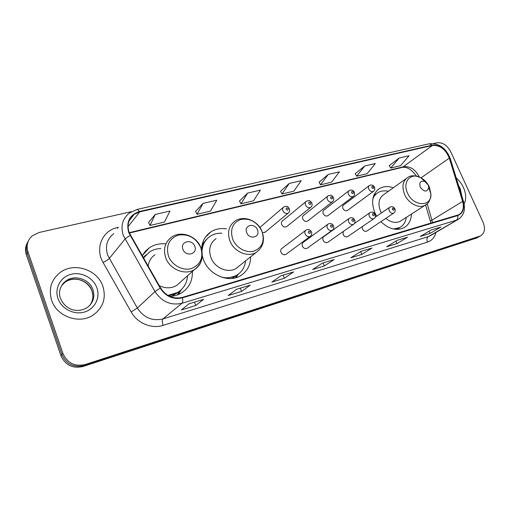<?xml version="1.0" encoding="UTF-8"?>
<svg xmlns="http://www.w3.org/2000/svg" width="510" height="510" viewBox="0 0 510 510"><rect width="100%" height="100%" fill="white"/><g stroke="black" fill="none" stroke-linecap="round" stroke-linejoin="round"><path stroke-width="0.76" d="M393.306 187.782C388.237 186.01 383.692 186.233 379.676 188.445C372.408 193.558 370.789 201.603 374.799 212.587L376.661 216.189M380.887 221.678C388.716 229.035 396.372 231.068 403.856 227.785C408.65 225.05 411.168 220.479 411.423 214.079M202.304 255.956L203.433 259.609C208.877 274.884 228.429 283.254 240.357 275.808C247.108 271.613 250.525 265.302 250.608 256.861M169.862 296.418C174.031 296.221 177.824 295.111 181.241 293.103C188.942 288.118 192.659 280.902 192.391 271.447M305.649 230.373L281.979 248.364C280.71 249.237 280.373 250.531 280.953 252.252C282.17 254.484 283.783 255.23 285.791 254.477L286.276 254.12M327.834 224.266L303.354 242.307C302.124 243.155 301.805 244.43 302.385 246.126C303.577 248.313 305.146 249.046 307.077 248.338L307.505 248.032M324.003 236.468C322.811 237.284 322.505 238.533 323.085 240.216C324.258 242.346 325.782 243.079 327.643 242.409L328.026 242.142M343.204 231.527L343.09 234.498C344.244 236.589 345.723 237.309 347.514 236.678L347.858 236.442M362.253 226.612L362.438 228.971C363.566 231.017 365.001 231.738 366.735 231.132L367.041 230.928M343.708 204.873C342.618 205.645 342.357 206.818 342.924 208.392C344.097 210.483 345.576 211.204 347.361 210.547L347.731 210.279M324.028 210.005C322.913 210.802 322.639 211.994 323.2 213.588C324.398 215.724 325.922 216.45 327.771 215.755L328.179 215.449M262.522 232.745L265.417 232.012M305.923 201.622L282.61 220.811C281.437 221.652 281.131 222.889 281.692 224.521C282.935 226.759 284.554 227.492 286.55 226.714L287.06 226.306M327.764 196.127L303.673 215.316C302.532 216.132 302.239 217.349 302.806 218.962C304.024 221.149 305.592 221.875 307.511 221.142L307.97 220.792M226.58 228.888C220.785 227.957 215.558 228.945 210.91 231.852C204.982 235.875 201.871 241.778 201.577 249.569M165.291 243.825C159.388 243.372 154.077 244.698 149.36 247.803L145.286 251.341L142.162 255.771M283.26 207.34L259.896 227.466M27.534 242.53C25.328 246.304 24.926 250.353 26.316 254.668L60.939 355.655C65.35 365.154 72.681 368.781 82.926 366.531L476.71 237.972M131.427 211.675L39.168 232.464L32.41 235.716C27.572 240.019 26.08 245.335 27.942 251.666L62.947 353.545L61.939 354.603C66.37 364.153 73.733 367.799 84.016 365.542L478.858 236.812L84.016 365.542C73.733 367.799 66.37 364.153 61.939 354.603L27.126 253.177L61.939 354.603L60.939 355.655M28.343 240.988C26.131 244.774 25.729 248.835 27.126 253.177C25.729 248.835 26.131 244.774 28.343 240.988M51.618 300.231C56.712 316.659 79.426 324.538 93.113 315.103C103.154 307.759 106.399 298.127 102.848 286.206C97.518 269.618 74.001 261.789 60.123 272.538C51.236 279.703 48.405 288.934 51.618 300.231C56.712 316.659 79.426 324.538 93.113 315.103C103.154 307.759 106.399 298.127 102.848 286.206C97.518 269.618 74.001 261.789 60.123 272.538C51.236 279.703 48.405 288.934 51.618 300.231M464.145 204C466.382 199.219 466.153 193.723 463.456 187.514C461.722 183.778 459.319 180.597 456.259 177.971C459.319 180.597 461.722 183.778 463.456 187.514C466.153 193.723 466.382 199.219 464.145 204M129.157 232.522C126.786 224.948 128.463 218.886 134.175 214.34L139.766 211.867L432.41 145.471C439.971 144.999 445.593 149.22 449.291 158.125L462.615 201.386C464.272 207.71 463.01 212.16 458.809 214.748L182.242 297.413C173.317 299.332 166.101 296.189 160.593 287.971L129.157 232.522M128.73 232.624L160.204 288.163C165.858 296.59 173.253 299.816 182.401 297.84L457.68 215.59C462.972 213.39 464.706 208.647 462.889 201.373L449.565 158.119C445.778 148.996 440.009 144.674 432.263 145.152L139.612 211.452C129.578 214.812 125.951 221.869 128.73 232.624M399.171 158.017L390.698 168.064L400.522 165.724L409.084 155.722L399.171 158.017L389.245 165.648M364.79 165.973L356.668 176.186L367.092 173.7L375.328 163.531L364.79 165.973L355.209 173.687M328.223 174.433L320.503 184.818L331.589 182.172L339.437 171.838L328.223 174.433L319.05 182.223M155.244 214.455L149.997 225.496L164.462 222.048L169.951 211.057L155.244 214.455L148.582 222.475M203.056 203.394L197.038 214.276L210.528 211.057L216.75 200.226L203.056 203.394L195.604 211.369M247.618 193.08L240.943 203.802L253.547 200.793L260.4 190.128L247.618 193.08L239.496 201.01M289.246 183.453L282.011 194.004L293.817 191.186L301.206 180.68L289.246 183.453L280.557 191.314M62.947 353.545C67.403 363.139 74.798 366.805 85.125 364.548L480.522 235.913C484.717 233.217 485.558 228.652 483.053 222.22L450.687 151.642C447.174 145.203 442.642 142.252 437.083 142.781L433.634 143.559M407.598 237.15L396.984 243.601L386.663 246.776L397.169 240.325L407.229 237.316M440.984 226.976L430.07 233.421L420.355 236.41L431.179 229.959L440.608 227.141M293.658 271.875L284.376 278.243L271.849 282.1L280.959 275.744L293.333 272.034M250.27 285.096L241.612 291.401L228.193 295.526L236.64 289.253L249.964 285.256M203.675 299.3L195.757 305.509L181.356 309.94L189.025 303.762L203.394 299.447M372.058 247.981L361.813 254.42L350.829 257.799L360.946 251.366L371.701 248.147M334.158 259.533L324.354 265.946L312.636 269.548L322.294 263.147L333.82 259.692M324.354 265.946L323.117 262.956M361.813 254.42L360.608 251.583M195.757 305.509L194.488 302.162M241.612 291.401L240.35 288.182M284.376 278.243L283.126 275.145M430.07 233.421L429.089 231.208M396.984 243.601L395.9 241.109M282.011 194.004L280.525 191.263M240.943 203.802L239.47 200.959M197.038 214.276L195.579 211.319M149.997 225.496L148.557 222.417M320.503 184.818L319.024 182.172M356.668 176.186L355.183 173.636M390.698 168.064L389.219 165.603M194.775 246.279C192.066 238.355 179.673 241.51 182.956 249.377C185.729 257.403 198.116 254.05 194.775 246.279M155.002 254.719C151.043 257.442 148.761 261.286 148.155 266.239M160.854 248.517C156.576 248.644 152.719 249.849 149.277 252.125L143.488 258.092M145.375 255.561L143.412 257.952M179.864 282.897L180.151 282.368M168.784 295.889L176.964 293.072L180.183 290.681M167.962 295.437L177.659 292.466C183.708 288.615 187.011 283.044 187.565 275.751M159.279 285.676C165.457 288.59 171.252 288.526 176.658 285.485L180.846 281.749M181.158 289.82L178.513 294.487M257.435 229.831C254.726 222.322 243.487 225.178 246.719 232.643C249.492 240.248 260.718 237.207 257.435 229.831M216.061 238.61C209.992 243.066 208.271 249.384 210.904 257.556C214.621 267.941 227.944 273.621 236.066 268.47L239.113 266.041M221.895 233.223C217.63 233.006 213.792 233.975 210.375 236.13C205.218 239.604 202.425 244.692 202.005 251.398M207.417 238.514C204.338 241.313 202.393 244.876 201.584 249.212M238.03 267.074L238.246 266.73M226.797 278.383L235.805 275.904L238.24 274.214M220.365 276.745C226.306 278.479 231.712 277.995 236.595 275.285C241.855 272.072 244.864 267.259 245.61 260.846M237.972 274.571L236.181 277.606M428.196 185.009L424.989 181.534C420.629 180.374 419.035 182.236 420.208 187.106C424.154 192.181 427.01 192.359 428.782 187.648L428.196 185.009M406.304 178.487L383.794 194.59C378.809 198.071 377.693 203.554 380.447 211.038L381.397 212.951M388.384 191.307C384.578 190.421 381.174 190.816 378.171 192.493C375.742 193.921 373.97 196.044 372.855 198.874M376.686 193.513L373.326 196.841M395.664 229.315L400.006 227.409M393.58 229.009L399.719 227.568C403.416 225.49 405.616 222.092 406.323 217.375M385.828 218.382C390.883 222.436 395.677 223.412 400.222 221.308L401.427 220.53M82.926 366.531L85.125 364.548M26.316 254.668L27.942 251.666M475.409 238.559L479.719 236.238M419.239 176.97L419.048 176.517C415.165 169.294 410.034 166.037 403.646 166.757L129.215 232.681M139.766 211.867L128.048 226.689M457.68 215.59C458.069 217.744 457.597 219.287 456.278 220.212L181.955 303.272C170.837 305.713 161.842 301.812 154.964 291.567L123.312 235.518C120.398 226.128 122.464 218.612 129.514 212.957L137.184 209.406L139.612 211.452M113.711 233.618C106.96 239.082 104.939 246.26 107.648 255.153L137.343 308.065C143.807 317.717 152.343 321.338 162.958 318.922L428.279 236.646L430.816 235.435M130.107 235.575C127.621 236.895 125.913 238.074 124.988 239.101L109.21 258.544C108.056 259.756 106.016 261.063 103.084 262.471C94.713 248.504 102.344 230.584 117.23 227.6L118.556 227.288M435.98 232.407C434.711 237.367 431.862 240.612 427.437 242.135L163.079 325.386C162.052 322.256 162.014 320.101 162.958 318.922L181.955 303.272C182.841 302.341 182.994 300.53 182.401 297.84M459.153 218.777L428.279 236.646C426.813 237.813 426.532 239.643 427.437 242.135M462.889 201.373L463.641 201.922M163.079 325.386C151.738 329.199 137.317 323.232 131.127 311.916L137.343 308.065L154.964 291.567L160.204 288.163M449.565 158.119L450.343 158.795M432.263 145.152L429.241 143.788L137.184 209.406M131.127 311.916L103.084 262.471M117.23 227.6L117.612 228.518M432.595 222.698L427.221 203.688M462.615 201.386L432.053 220.084C430.663 220.958 430.191 221.633 430.638 222.111L430.912 223.201M449.291 158.125L421.037 177.843M432.41 145.471L402.358 167.376L129.349 233.032M89.613 305.611C92.954 301.155 93.744 296.221 91.978 290.815C88.651 280.366 73.912 275.445 65.178 282.081L61.512 285.753M86.917 307.836C93.139 303.201 95.147 297.145 92.941 289.674C89.594 279.187 74.798 274.24 66.039 280.895C59.695 285.37 58.369 293.154 60.403 298.191C64.26 307.702 74.887 314.294 86.917 307.836M96.887 287.838C93.406 277.886 81.453 271.543 71.069 274.291C60.633 276.892 54.321 288.226 57.961 298.49C61.436 308.799 73.988 315.167 84.367 312.063C94.809 309.111 100.521 297.744 96.887 287.838M200.761 247.56C195.955 237.877 188.515 233.72 178.443 235.091C169.046 238.591 165.724 245.59 168.485 256.103C171.851 265.226 182.65 271.09 191.25 268.598C200.487 264.811 203.656 257.799 200.761 247.56M176.658 285.485L194.444 269.611C201.801 264.123 203.955 256.785 200.908 247.599C196.701 236.022 181.037 230.182 171.577 237.175C164.934 242.148 162.99 249.027 165.731 257.792C169.76 269.471 185.162 275.68 194.444 269.611C197.447 267.769 199.608 265.206 200.934 261.936M146.032 254.847L143.208 257.601M171.564 296.291L179.195 291.841L180.916 290.05M261.974 231.355C257.289 222.15 250.359 218.152 241.173 219.357C232.675 222.577 229.838 229.162 232.675 239.113C236.015 247.764 246.062 253.419 253.865 251.149C262.216 247.669 264.919 241.071 261.974 231.355M235.046 221.059C228.773 225.637 227.052 232.209 229.863 240.771C233.835 251.666 247.752 257.741 256.135 252.444C263.141 247.318 265.098 240.293 262.012 231.368C257.92 220.601 243.748 214.908 235.046 221.059M207.774 238.164L202.24 244.252M231.808 278.466L237.309 275.196L238.642 273.908M429.363 187.062C427.386 182.848 424.486 179.705 420.654 177.639C410.913 172.099 402.161 181.821 407.445 192.856C412.972 206.569 431.473 207.379 430.95 194.227L429.363 187.062M424.989 181.534L420.654 177.639C414.968 175.261 410.678 175.185 407.79 177.423C402.721 180.961 401.657 186.622 404.583 194.412C408.325 203.362 418.876 208.909 425.04 205.294L426.615 204.223M376.252 193.813L373.836 195.355M397.239 229.379L398.718 228.416L397.762 229.373M461.843 196.095L460.16 188.419L458.611 185.614M288.921 212.428L288.15 213.142C286.008 213.97 284.255 213.18 282.91 210.757C282.304 209.03 282.629 207.723 283.866 206.824C288.316 205.351 288.093 207.442 289.329 208.66C289.992 210.471 289.597 211.969 288.15 213.142L264.849 232.483M286.135 209.272C287.436 210.579 288.131 210.407 288.207 208.749C286.907 207.436 286.212 207.615 286.135 209.272M311.304 206.811L310.635 207.411C308.569 208.188 306.88 207.404 305.56 205.045C304.954 203.331 305.26 202.043 306.465 201.182C310.921 199.773 310.533 201.82 311.795 202.986C312.451 204.816 312.063 206.289 310.635 207.411L286.55 226.714M308.748 203.573C310.023 204.861 310.692 204.695 310.749 203.069C309.474 201.781 308.805 201.954 308.748 203.573M332.896 201.38L332.303 201.877C330.327 202.617 328.689 201.833 327.394 199.531C326.789 197.842 327.069 196.579 328.249 195.738C332.647 194.399 332.208 196.401 333.451 197.523C334.101 199.34 333.725 200.793 332.303 201.877L307.511 221.142M330.544 198.084C331.793 199.346 332.437 199.187 332.469 197.599C331.226 196.337 330.582 196.497 330.544 198.084M353.73 196.127L353.213 196.548C351.307 197.242 349.72 196.465 348.451 194.214C347.839 192.544 348.113 191.307 349.254 190.491C351.537 189.58 353.232 190.166 354.335 192.251C354.986 194.093 354.616 195.521 353.213 196.548L327.771 215.755M351.562 192.793C352.786 194.036 353.404 193.876 353.424 192.321C352.206 191.078 351.581 191.237 351.562 192.793M373.849 191.04L373.39 191.397C371.554 192.053 370.018 191.282 368.775 189.089C368.163 187.438 368.411 186.22 369.527 185.43C371.771 184.55 373.428 185.13 374.499 187.164C375.143 189.012 374.773 190.428 373.39 191.397L347.361 210.547M371.847 187.68C373.046 188.904 373.645 188.751 373.645 187.227C372.453 186.01 371.854 186.156 371.847 187.68M305.152 234.039C304.527 232.228 304.865 230.877 306.172 229.978C308.486 229.016 310.258 229.653 311.495 231.878C312.145 233.835 311.725 235.352 310.214 236.43C308.136 237.188 306.453 236.391 305.152 234.039M310.424 232.012C309.13 230.711 308.454 230.896 308.391 232.573C309.691 233.873 310.367 233.688 310.424 232.012M310.877 235.888L285.791 254.477M327.337 227.906C326.706 226.121 327.025 224.795 328.293 223.928C330.55 223.004 332.284 223.629 333.489 225.802C334.139 227.747 333.725 229.239 332.233 230.278C330.238 230.998 328.606 230.208 327.337 227.906M332.494 225.924C331.226 224.649 330.576 224.827 330.537 226.465C331.8 227.747 332.456 227.562 332.494 225.924M332.807 229.831L307.077 248.338M348.719 222.003C348.088 220.237 348.387 218.937 349.611 218.095C351.906 217.234 353.602 217.846 354.699 219.937C355.342 221.907 354.934 223.38 353.468 224.349C351.543 225.025 349.962 224.241 348.719 222.003M353.768 220.059C352.525 218.803 351.9 218.975 351.875 220.575C353.118 221.837 353.749 221.659 353.768 220.059M353.965 223.979L327.643 242.409M369.342 216.304C368.704 214.563 368.985 213.288 370.183 212.472C372.434 211.644 374.091 212.243 375.156 214.289C375.793 216.266 375.392 217.713 373.945 218.631C372.096 219.268 370.56 218.497 369.342 216.304M374.283 214.398C373.071 213.161 372.466 213.327 372.459 214.901C373.677 216.132 374.283 215.966 374.283 214.398M374.385 218.318L347.514 236.678M389.245 210.802C388.607 209.087 388.875 207.838 390.035 207.047C392.247 206.244 393.867 206.837 394.906 208.832C395.543 210.783 395.148 212.211 393.72 213.11C391.935 213.715 390.443 212.944 389.245 210.802M394.09 208.934C392.904 207.717 392.317 207.882 392.33 209.419C393.522 210.636 394.109 210.471 394.09 208.934M142.214 255.682L149.36 247.803M205.53 236.997L210.91 231.852M377.432 190.09L379.676 188.445M476.212 238.24L480.522 235.913M134.175 214.34L129.081 220.868M430.956 235.352L457.821 219.6C463.845 215.73 465.751 209.737 463.539 201.609L450.228 158.425C445.912 147.9 438.919 143.017 429.241 143.788M430.485 221.589L425.601 204.975M416.415 176.09C411.672 169.53 406.986 166.63 402.358 167.376M66.039 280.895L65.178 282.081C75.442 275.445 88.058 280.953 91.927 290.885M92.89 295.354L92.042 291.204M176.964 293.072L177.659 292.466M180.763 290.184L177.327 294.952M235.805 275.904L236.595 275.285M236.066 268.47L256.135 252.444M238.54 273.985L235.403 277.829M398.737 228.187L399.719 227.568M400.222 221.308L425.04 205.294C428.438 203.86 430.408 200.175 430.95 194.227L428.782 187.648M399.655 227.607L398.718 228.416M376.093 193.889L374.091 194.769M323.608 210.33L348.821 190.829M343.326 205.16L369.144 185.723M323.608 236.748L349.203 218.388M354.354 223.546L369.814 212.727M375.207 217.183L389.704 207.27M366.735 231.132L393.72 213.11"/></g></svg>
